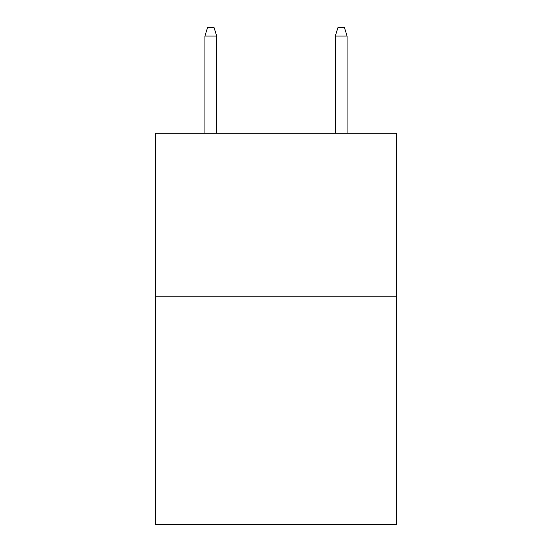 <?xml version="1.0" encoding="UTF-8"?>
<svg xmlns="http://www.w3.org/2000/svg" width="552" height="552" viewBox="0 0 552 552"><rect width="100%" height="100%" fill="white"/><g stroke="black" fill="none" stroke-linecap="round" stroke-linejoin="round"><path stroke-width="0.83" d="M396.612 296.21L396.612 524.4L155.388 524.4L155.388 133.218L396.612 133.218L396.612 296.21L155.388 296.21M216.674 133.218L216.674 36.073L204.937 36.073L204.937 133.218M204.937 36.073L207.545 27.6L214.066 27.6L216.674 36.073M335.326 36.073L337.934 27.6L344.455 27.6L347.063 36.073L335.326 36.073L335.326 133.218M347.063 36.073L347.063 133.218"/></g></svg>

